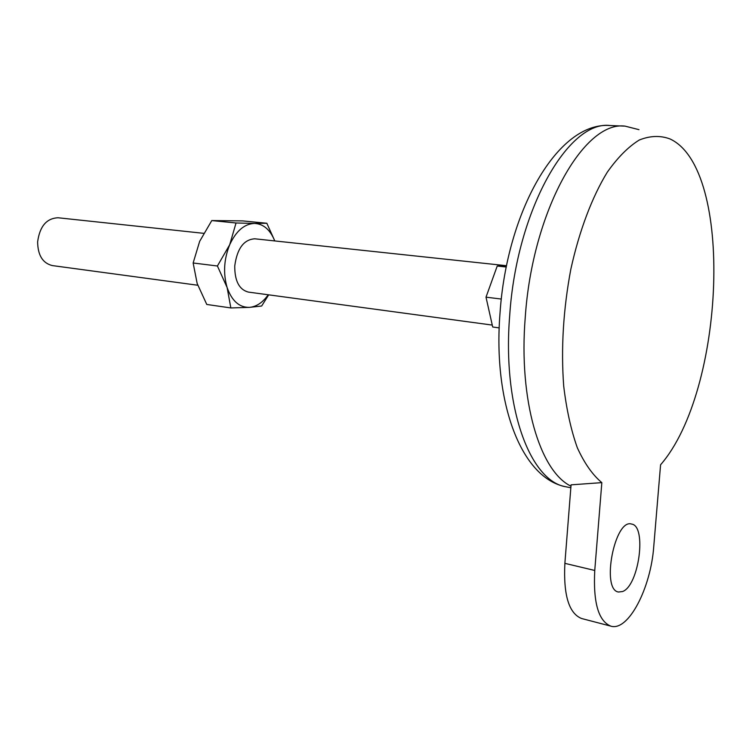 <?xml version="1.0" encoding="UTF-8"?>
<svg xmlns="http://www.w3.org/2000/svg" width="752" height="752" viewBox="0 0 752 752"><rect width="100%" height="100%" fill="white"/><g stroke="black" fill="none" stroke-linecap="round" stroke-linejoin="round"><path stroke-width="1.13" d="M594.757 570.467L601.835 482.634L571.069 484.843L564.874 563.351L594.757 570.467C593.102 602.568 598.46 621.124 610.831 626.143L581.597 618.511C568.897 613.435 563.323 595.048 564.874 563.351M601.835 482.634C592.585 474.907 584.407 463.279 577.32 447.741C571.05 430.116 566.519 409.558 563.699 386.067C560.907 348.373 563.286 309.41 570.843 269.188C579.35 230.591 592.144 196.845 607.325 172.142C617.749 157.422 628.399 146.725 639.275 140.022C650.038 135.698 660.275 135.332 669.976 138.932C734.394 168.617 725.06 390.758 660.576 464.792L653.761 546.431C650.856 588.111 628.352 631.68 610.831 626.143M506.322 267.016L497.222 266.039L506.585 265.71M501.33 299.052L486.008 297.172L497.222 266.039M499.215 327.891L492.692 326.998L486.008 297.172M506.519 265.71L254.778 238.798C243.78 239.531 237.106 248.583 234.746 265.954C234.662 280.928 239.192 289.642 248.329 292.086L492.259 325.08M203.651 233.327L58.111 217.77C46.605 218.249 39.771 226.277 37.628 241.834C37.816 255.276 42.714 263.191 52.32 265.578L197.767 285.243M622.6 591.533L618.445 592.021C600.886 589.624 614.788 518.335 631.558 524.059C646.964 525.733 639.031 585.629 622.6 591.533M638.974 129.664L625.034 126.129C583.928 120.536 532.303 211.086 525.234 317.541C518.495 400.402 539.955 471.278 570.965 486.177M274.743 240.931C270.241 229.764 263.51 223.927 254.552 223.419L236.034 222.987L211.782 220.571L199.665 241.345L193.142 262.993L197.165 283.495L206.772 304.457L230.845 307.944L249.354 307.38L261.649 306.017L268.69 294.84M211.782 220.571L242.821 220.909L266.828 223.259L254.552 223.419C244.409 223.842 236.137 230.93 229.717 244.701L217.413 265.992L227.113 287.518C231.87 300.903 239.277 307.521 249.354 307.38C256.441 306.741 262.73 302.539 268.229 294.775M236.034 222.987L229.717 244.701C223.917 259.139 223.053 273.408 227.113 287.518L230.845 307.944M193.142 262.993L217.413 265.992M274.809 240.941L266.828 223.259M509.696 315.52C502.186 407.293 530.263 481.891 566.435 486.882C521.089 478.845 492.917 402.339 499.986 313.565C506.698 211.632 557.721 121.298 610.182 125.537C568.578 119.963 516.605 209.827 509.696 315.52M625.034 126.129L610.182 125.537M570.843 487.775L566.435 486.882"/></g></svg>
